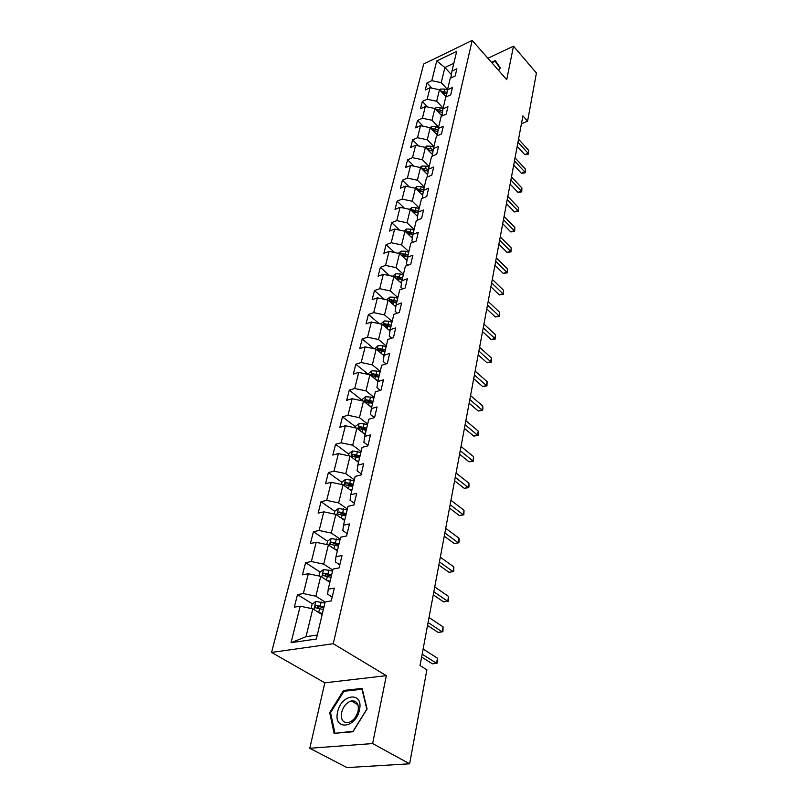 <?xml version="1.0" encoding="UTF-8"?>
<svg xmlns="http://www.w3.org/2000/svg" width="808" height="808" viewBox="0 0 808 808"><rect width="100%" height="100%" fill="white"/><g stroke="black" fill="none" stroke-linecap="round" stroke-linejoin="round"><path stroke-width="1.21" d="M309.777 748.269L372.619 743.562L386.335 675.66L324.826 682.831L309.777 748.269L346.986 767.6L409.636 763.802L426.887 669.812L420.039 665.529L522.897 115.877L527.584 121.139L536.421 73.003L513.494 46.177L487.901 58.257M324.826 682.831L271.579 652.43L423.685 64.014L472.195 40.4L333.26 643.724L271.579 652.43M436.734 60.974L431.795 80.689L427.028 82.951L425.24 90.021L430.028 87.769L427.149 99.243L422.342 101.475L420.503 108.716L425.331 106.494L422.392 118.241L417.534 120.442L415.655 127.866L420.534 125.674L417.514 137.713L412.615 139.885L410.686 147.49L415.605 145.329L412.514 157.671L407.575 159.812L405.596 167.599L410.565 165.478L407.394 178.124L402.404 180.234L400.374 188.224L405.394 186.133L402.142 199.111L397.102 201.172L395.021 209.373L400.081 207.323L396.748 220.635L391.658 222.665L389.527 231.078L394.637 229.068L391.213 242.733L386.072 244.713L383.891 253.348L389.052 251.379L385.537 265.408L380.346 267.347L378.104 276.205L383.315 274.296L379.699 288.698L374.468 290.587L372.155 299.687L377.417 297.829L373.71 312.625L368.418 314.453L366.054 323.816L371.357 322.008L367.549 337.219L362.206 338.986L359.772 348.612L365.135 346.864L361.216 362.499L355.823 364.216L353.318 374.104L358.732 372.417L354.702 388.507L349.258 390.153L346.683 400.324L352.157 398.708L348.006 415.261L342.501 416.837L339.855 427.301L345.38 425.755L341.107 442.794L335.552 444.299L332.815 455.076L338.401 453.611L334.007 471.155L328.391 472.579L325.574 483.679L331.219 482.295L326.685 500.374L321.018 501.707L318.12 513.141L323.816 511.848L319.15 530.492L313.413 531.725L310.424 543.521L316.18 542.32L311.373 561.54L305.576 562.681L302.495 574.841L308.313 573.741L303.343 593.577L297.495 594.607L294.314 607.161L300.192 606.172L291.042 642.703L316.322 639.017L325.169 601.95L331.29 600.91L334.32 588.093L328.22 589.173L333.027 569.064L339.077 567.913L342.006 555.5L335.976 556.692L340.633 537.209L346.622 535.957L349.46 523.938L343.501 525.22L348.006 506.343L353.934 504.99L356.681 493.334L350.783 494.718L355.156 476.407L361.014 474.973L363.681 463.671L357.853 465.135L362.095 447.38L367.892 445.854L370.478 434.886L364.701 436.441L368.822 419.201L374.559 417.595L377.073 406.949L371.357 408.585L375.356 391.84L381.033 390.163L383.467 379.831L377.821 381.527L381.699 365.267L387.315 363.519L389.688 353.48L384.093 355.247L387.87 339.451L393.425 337.633L395.728 327.876L390.193 329.714L393.87 314.342L399.364 312.474L401.606 302.98L396.132 304.879L399.697 289.931L405.141 288.001L407.323 278.77L401.899 280.719L405.374 266.185L410.757 264.196L412.878 255.217L407.515 257.217L410.888 243.067L416.231 241.037L418.291 232.29L412.979 234.34L416.272 220.564L421.554 218.483L423.564 209.969L418.302 212.06L421.503 198.647L426.735 196.526L428.695 188.224L423.483 190.365L426.604 177.285L431.785 175.124L433.694 167.044L428.533 169.215L431.573 156.469L436.704 154.278L438.562 146.399L433.452 148.611L436.421 136.178L441.501 133.956L443.309 126.27L438.259 128.512L441.148 116.392L446.178 114.13L447.945 106.636L442.935 108.908L445.764 97.091L450.743 94.799L452.47 87.486L447.501 89.789L450.258 78.255L455.197 75.932L456.874 68.791L451.965 71.124L456.702 51.288L436.734 60.974L444.895 67.518L441.198 82.668L447.571 89.526M328.22 589.173L327.654 594.183L332.199 597.072M325.149 602.051L315.877 596.233L320.715 576.367L329.876 582.265M303.343 593.577L315.877 596.233M308.313 573.741L320.715 576.367M335.976 556.692L335.35 561.893L339.804 564.832M332.785 570.084L323.705 564.156L328.401 544.905L337.36 550.905M311.373 561.54L323.705 564.156M316.18 542.32L328.401 544.905M343.501 525.22L342.814 530.604L347.177 533.593M340.188 539.098L331.29 533.058L335.845 514.393L344.632 520.493M319.15 530.492L331.29 533.058M323.816 511.848L335.845 514.393M350.783 494.718L350.056 500.263L354.328 503.303M347.359 509.04L338.643 502.909L343.067 484.8L351.672 490.981M326.685 500.374L338.643 502.909M331.219 482.295L343.067 484.8M357.853 465.135L357.075 470.842L361.267 473.922M354.328 479.871L345.784 473.65L350.076 456.076L358.52 462.338M334.007 471.155L345.784 473.65M338.401 453.611L350.076 456.076M364.701 436.441L363.893 442.279L367.994 445.4M361.095 451.551L352.712 445.248L356.884 428.19L365.166 434.532M341.107 442.794L352.712 445.248M345.38 425.755L356.884 428.19M371.357 408.585L370.498 414.555L374.427 417.635M367.66 424.049L359.449 417.675L363.489 401.101L371.619 407.505M348.006 415.261L359.449 417.675M352.157 398.708L363.489 401.101M377.821 381.527L376.932 387.628L380.336 390.375M374.054 397.324L365.984 390.89L369.913 374.781L377.892 381.245M354.702 388.507L365.984 390.89M358.732 372.417L369.913 374.781M384.093 355.247L383.174 361.459L386.113 363.903M380.255 371.337L372.337 364.852L376.164 349.187L384.022 355.742M361.216 362.499L372.337 364.852M365.135 346.864L376.164 349.187M390.193 329.714L389.234 336.017L391.769 338.178M386.285 346.076L378.518 339.532L382.234 324.301L390.011 330.957M367.549 337.219L378.518 339.532M371.357 322.008L382.234 324.301M396.132 304.879L395.142 311.282L397.314 313.171M392.163 321.503L384.527 314.908L388.143 300.091L395.829 306.828M373.71 312.625L384.527 314.908M377.417 297.829L388.143 300.091M401.899 280.719L400.879 287.214L402.727 288.86M397.869 297.586L390.375 290.951L393.89 276.528L401.485 283.345M379.699 288.698L390.375 290.951M383.315 274.296L393.89 276.528M407.515 257.217L406.464 263.792L408.02 265.206M403.434 274.306L396.061 267.63L399.495 253.581L407 260.469M385.537 265.408L396.061 267.63M389.052 251.379L399.495 253.581M412.979 234.34L411.908 240.986L413.191 242.188M408.848 251.631L401.606 244.915L404.949 231.239L412.353 238.198M391.213 242.733L401.606 244.915M394.637 229.068L404.949 231.239M418.302 212.06L417.211 218.776L418.251 219.776M414.12 229.533L407.01 222.796L410.262 209.464L417.574 216.483M396.748 220.635L407.01 222.796M400.081 207.323L410.262 209.464M423.483 190.365L422.372 197.142L423.2 197.95M419.271 208.01L412.262 201.243L415.433 188.244L422.665 195.324M402.142 199.111L412.262 201.243M405.394 186.133L415.433 188.244M428.533 169.215L427.402 176.053L428.038 176.689M424.281 187.022L417.393 180.224L420.483 167.559L427.624 174.69M407.394 178.124L417.393 180.224M410.565 165.478L420.483 167.559M433.452 148.611L432.3 155.489L432.765 155.964M429.169 166.549L422.392 159.742L425.412 147.389L432.462 154.56M412.514 157.671L422.392 159.742M415.605 145.329L425.412 147.389M438.259 128.512L437.391 135.754M433.936 146.591L427.27 139.764L430.209 127.704L437.179 134.916M417.514 137.713L427.27 139.764M420.534 125.674L430.209 127.704M442.935 108.908L441.905 116.049M438.593 127.108L432.028 120.261L434.896 108.504L441.774 115.746M422.392 118.241L432.028 120.261M425.331 106.494L434.896 108.504M446.299 96.798L447.501 89.789M443.137 108.09L436.674 101.242L439.471 89.759L446.147 96.91M427.149 99.243L436.674 101.242M430.028 87.769L439.471 89.759M451.369 74.588L444.895 67.518L453.844 63.236M450.773 78.012L451.965 71.124M431.795 80.689L441.198 82.668M372.619 743.562L409.636 763.802M386.335 675.66L333.26 643.724M472.195 40.4L506.727 79.669L513.494 46.177M521.423 123.765L527.584 121.139M322.15 614.615L312.797 608.838L306 636.694L317.271 635.027M291.042 642.703L306 636.694M300.192 606.172L312.797 608.838M427.028 82.951L431.926 88.173M422.342 101.475L427.573 106.959M417.534 120.442L423.139 126.22M412.615 139.885L418.615 145.955M407.575 159.812L413.999 166.196M402.404 180.234L409.303 186.951M397.102 201.172L404.505 208.252M391.658 222.665L399.617 230.118M386.072 244.713L394.647 252.561M380.346 267.347L389.577 275.609M374.468 290.587L384.426 299.303M368.418 314.453L379.184 323.654M362.206 338.986L373.872 348.702M355.823 364.216L368.408 374.417M349.258 390.153L362.075 400.263M342.501 416.837L355.571 426.846M335.552 444.299L348.874 454.197M328.391 472.579L341.976 482.356M321.018 501.707L334.876 511.343M313.413 531.725L327.553 541.219M305.576 562.681L320.079 572.054M324.887 575.155L326.079 575.932M297.495 594.607L312.433 603.879M317.382 606.96L319.938 608.545M498.607 70.427L500.293 67.912L495.284 60.56L491.486 62.337M352.934 731.765L367.105 708.949L362.136 688.416L343.551 690.466L329.684 712.585L334.098 733.331L352.934 731.765M330.644 713.111L329.684 712.585M344.784 691.173L343.551 690.466M517.191 146.329L524.806 154.651L528.129 153.298L517.979 142.157M528.664 150.338L528.493 154.136L528.664 150.338L518.534 139.198M528.493 154.136L524.806 154.651M444.905 95.566L446.42 96.132M439.603 89.9L440.613 89.062L444.683 89.062L447.45 90.082M441.875 92.334L446.814 93.829M447.056 92.375L440.754 91.132M491.86 62.761L495.173 61.216L500.021 68.327M497.657 64.044L495.173 61.216M359.459 709.889C363.822 691.153 341.117 693.678 337.633 712.01C332.886 730.654 355.934 728.755 359.459 709.889M358.136 710.919C359.005 703.758 356.722 700.435 351.278 700.95C346.541 702.556 343.309 706.404 341.612 712.505C340.663 719.776 342.986 723.13 348.581 722.554C353.308 720.857 356.49 716.979 358.136 710.919M334.845 732.795L330.553 712.686L343.986 691.264L361.994 689.285L366.812 709.182L353.096 731.27L335.613 733.21M513.696 165.004L521.423 173.296L524.776 171.963L514.474 160.853M525.321 168.943L525.16 172.781L525.321 168.943L515.039 157.833M525.16 172.781L521.423 173.296M510.121 184.113L517.958 192.385L521.352 191.072L510.898 179.992M521.907 187.981L521.736 191.86L521.907 187.981L511.474 176.901M521.736 191.86L517.958 192.385M440.38 114.282L441.925 114.847M434.957 108.565L436.098 107.626L440.209 107.636L442.996 108.656M437.259 110.989L442.329 112.484M442.582 110.999L439.663 109.928L436.138 109.807M435.754 133.441L437.33 134.017M430.169 127.694L431.472 126.634L435.633 126.654L438.451 127.694M432.522 130.098L437.734 131.603M437.986 130.078L435.068 129.007L431.411 128.947M506.464 203.687L514.413 211.928L517.837 210.636L507.232 199.596M518.403 207.474L518.241 211.383L518.403 207.474L507.818 196.415M518.241 211.383L514.413 211.928M502.717 223.715L510.777 231.926L514.241 230.664L503.475 219.665M514.827 227.422L514.656 231.381L514.827 227.422L504.081 216.413M514.656 231.381L510.777 231.926M498.869 244.238L507.06 252.419L510.555 251.187L499.627 240.218M511.151 247.864L510.979 251.854L511.151 247.864L500.253 236.896M510.979 251.854L507.06 252.419M431.007 153.076L432.613 153.661M425.21 147.349L426.725 146.107L430.937 146.147L433.795 147.187M427.664 149.682L433.027 151.177M433.29 149.621L430.361 148.561L426.563 148.561M426.139 173.195L427.775 173.791M420.12 167.488L421.867 166.074L426.129 166.125L429.018 167.165M422.675 169.751L428.2 171.246M428.462 169.65L425.533 168.589L421.604 168.68M422.422 168.236L423.998 169.811L428.2 171.215M421.14 193.829L422.816 194.425M414.888 188.133L416.888 186.527L421.2 186.608L424.129 187.648M417.564 190.324L423.24 191.819M423.523 190.183L420.584 189.133L416.534 189.314M417.443 188.769L419.049 190.334L423.261 191.728M494.94 265.266L503.253 273.407L506.778 272.205L495.678 261.297M507.394 268.801L507.222 272.831L507.394 268.801L496.324 257.883M507.222 272.831L503.253 273.407M416.019 214.989L417.726 215.595M409.525 209.312L411.777 207.515L416.14 207.606L419.11 208.656M412.302 211.433L418.16 212.918M418.494 211.252L412.332 209.817L411.322 210.494M412.332 209.817L413.959 211.383L418.18 212.767M490.9 286.83L499.354 294.92L502.919 293.738L491.638 282.891M503.546 290.254L503.364 294.334L503.546 290.254L492.294 279.396M503.364 294.334L499.354 294.92M410.757 236.694L412.504 237.299M404.01 231.037L406.545 229.038L410.959 229.149L413.969 230.199M406.909 233.078L412.939 234.552M413.332 232.866L407.091 231.421L406 232.219M407.091 231.421L408.747 232.977L412.979 234.35M486.769 308.929L495.344 316.978L498.95 315.827L487.497 305.04M499.596 312.252L499.415 316.372L499.596 312.252L488.163 301.455M499.415 316.372L495.344 316.978M405.353 258.964L407.141 259.58M398.344 253.338L401.162 251.116L405.636 251.258L408.686 252.308M401.364 255.308L407.616 256.772M408.03 255.045L401.707 253.581L400.546 254.54M401.707 253.581L403.394 255.136L407.676 256.52M482.528 331.593L491.244 339.582L494.88 338.471L483.245 327.755M495.546 334.805L495.365 338.976L494.88 338.471L495.546 334.805L483.931 324.079M495.365 338.976L491.244 339.582M399.798 281.83L401.626 282.457M392.526 276.235L395.647 273.791L400.172 273.942L403.263 275.013M395.758 278.114L402.172 279.588M402.596 277.811L396.183 276.336L394.961 277.477M396.183 276.336L397.9 277.871L402.243 279.265M478.174 354.843L487.032 362.782L490.709 361.701L478.881 351.056M491.385 357.934L491.486 360.651L491.214 362.156L490.709 361.701L491.385 357.934L479.588 347.288M491.214 362.156L487.032 362.782M394.092 305.313L395.96 305.939M386.689 299.778L389.981 297.071L394.556 297.243L397.698 298.314M389.769 301.515L396.576 303.02M397.011 301.192L390.517 299.697L389.264 301.071M390.517 299.697L392.264 301.233L396.667 302.626M473.71 378.7L482.719 386.577L486.436 385.537L474.407 374.983M487.123 381.679L486.951 385.941L486.436 385.537L487.123 381.679L475.134 371.104M486.951 385.941L482.719 386.577M388.224 329.432L390.143 330.068M380.76 323.988L384.164 320.978L388.799 321.18L391.981 322.251M391.274 325.21L384.689 323.695L383.861 325.553L390.83 327.089M384.689 323.695L386.466 325.22L390.931 326.624M469.125 403.202L478.286 411.009L482.043 410.01L469.812 399.546M482.75 406.04L482.861 408.767L482.578 410.353L482.043 410.01L482.75 406.04L470.559 395.566M482.578 410.353L478.286 411.009M382.194 354.217L384.184 354.874M374.67 348.874L378.184 345.541L382.871 345.774L386.103 346.844M385.376 349.894L378.7 348.359L377.892 350.268L384.921 351.813M378.7 348.359L380.507 349.874L385.042 351.278M464.418 428.361L473.73 436.088L477.528 435.128L465.095 424.776M478.255 431.058L478.376 433.795L478.084 435.421L477.528 435.128L478.255 431.058L465.852 420.685M478.084 435.421L473.73 436.088M375.973 379.689L378.094 380.386M368.397 374.457L368.67 373.357L372.034 370.801L376.781 371.054L380.063 372.135M379.316 375.266L372.549 373.71L371.751 375.68L378.841 377.245M372.549 373.71L374.387 375.205L378.992 376.629M459.58 454.207L469.054 461.853L472.892 460.944L460.237 450.692M473.65 456.752L473.468 461.166L472.892 460.944L473.65 456.752L461.025 446.491M473.468 461.166L469.054 461.853M369.569 405.899L371.821 406.626M361.954 400.778L362.307 399.344L365.711 396.768L370.529 397.051L373.851 398.132M373.084 401.354L366.216 399.788L365.438 401.808L372.599 403.394M366.216 399.788L368.094 401.273L372.761 402.687M454.611 480.77L464.257 488.325L468.135 487.456L455.257 477.336M468.903 483.164L469.034 485.911L468.721 487.628L468.135 487.456L468.903 483.164L456.066 473.013M468.721 487.628L464.257 488.325M362.974 432.856L365.378 433.623M355.318 427.856L355.762 426.069L359.207 423.493L364.085 423.796L367.468 424.887M366.67 428.2L359.712 426.604L358.954 428.695L366.175 430.29M359.712 426.604L361.62 428.078L366.357 429.502M449.5 508.081L459.318 515.534L463.236 514.726L450.127 504.727M464.034 510.303L463.853 514.817L463.236 514.726L464.034 510.303L450.955 500.293M463.853 514.817L459.318 515.534M356.166 460.6L358.742 461.408M348.49 455.742L349.026 453.571L352.52 450.985L360.893 452.419M360.075 455.823L353.005 454.217L352.278 456.369L359.56 457.984M353.005 454.217L354.954 455.672L359.772 457.106M444.249 536.169L454.237 543.511L458.207 542.754L444.854 532.916M459.015 538.209L459.166 540.966L458.833 542.784L458.207 542.754L459.015 538.209L445.713 528.341M458.833 542.784L454.237 543.511M349.147 489.163L351.904 490.022M341.461 484.457L342.087 481.891L345.622 479.296L354.116 480.76M353.278 484.275L346.107 482.639C344.592 483.406 344.349 484.144 345.4 484.861L352.753 486.497M346.107 482.639L348.096 484.073L352.985 485.517M438.835 565.075L449.016 572.296L453.025 571.599L439.431 561.913M453.864 566.923L453.682 571.549L453.025 571.599L453.864 566.923L440.31 557.207M453.682 571.549L449.016 572.296M341.895 518.595L344.864 519.504M334.209 514.05L334.946 511.06L338.532 508.454L347.147 509.959M346.279 513.575L338.996 511.929C337.431 512.726 337.209 513.484 338.32 514.211L345.733 515.868M338.996 511.929L341.026 513.343L345.996 514.787M433.27 594.819L443.642 601.92L447.693 601.283L433.835 591.769M448.561 596.466L448.379 601.152L447.693 601.283L448.561 596.466L434.744 586.921M334.391 548.915L337.603 549.884M326.745 544.552L327.583 541.128L331.209 538.512L339.956 540.047M339.067 543.774L331.674 542.107C330.068 542.936 329.846 543.723 331.027 544.461L338.501 546.137M331.674 542.107L333.744 543.501L338.784 544.945M427.533 625.463L438.108 632.411L442.208 631.846L428.089 622.514M443.097 626.887L442.915 631.634L442.208 631.846L443.097 626.887L429.018 617.524M326.634 580.174L330.119 581.215M319.039 576.013L319.988 572.115L323.675 569.489L332.543 571.074M331.634 574.912L324.119 573.226C322.463 574.094 322.261 574.902 323.503 575.66L331.048 577.346M324.119 573.226L326.23 574.589L331.361 576.043M421.625 657.025L432.401 663.822L436.552 663.328L422.16 654.197M437.471 658.217L437.29 663.025L436.552 663.328L437.471 658.217L423.119 649.056M318.594 612.413L322.402 613.535M311.09 608.475L312.161 604.071L315.898 601.445L324.907 603.071M323.957 607.03L316.302 605.323C314.635 606.222 314.433 607.06 315.716 607.828L323.362 609.545M316.302 605.323L323.695 608.121M440.542 89.122L440.198 90.536M443.804 92.718L443.481 94.051M444.683 89.062L444.147 91.294M442.491 92.385L441.178 90.981M436.017 107.686L435.633 109.282M439.31 111.373L438.966 112.797M440.209 107.636L439.663 109.928M438.037 111.05L436.663 109.595M431.391 126.694L430.957 128.482M434.704 130.492L434.351 131.987M435.633 126.654L435.068 129.007M433.482 130.179L432.028 128.674M426.654 146.167L426.169 148.157M429.997 150.076L429.614 151.662M430.937 146.147L430.361 148.561M428.826 149.773L427.291 148.207M421.796 166.135L421.261 168.327M425.159 170.155L424.756 171.821M426.129 166.125L425.533 168.589M416.807 186.587L416.221 189.011M420.2 190.738L419.776 192.496M421.2 186.608L420.584 189.133M411.706 207.575L411.06 210.232M415.12 211.847L414.676 213.696M416.14 207.606L415.514 210.201M406.464 229.098L405.757 231.997M409.909 233.492L409.434 235.451M410.959 229.149L410.312 231.805M401.091 251.187L400.314 254.338M404.555 255.712L404.061 257.782M405.636 251.258L404.97 253.985M395.566 273.851L394.738 277.275M399.061 278.528L398.546 280.699M400.172 273.942L399.495 276.75M389.9 297.132L389.001 300.839M393.425 301.95L392.87 304.232M394.556 297.243L393.86 300.121M384.083 321.039L383.103 325.048M387.628 326.008L387.052 328.422M388.799 321.18L388.082 324.139M378.104 345.612L377.043 349.925M381.679 350.743L381.063 353.278M382.871 345.774L382.144 348.814M371.953 370.862L370.821 375.508M375.558 376.164L374.912 378.831M376.781 371.054L376.033 374.185M365.63 396.839L364.408 401.829M369.256 402.303L368.579 405.121M370.529 397.051L369.751 400.273M359.126 423.554L357.823 428.907M362.782 429.21L362.075 432.159M364.085 423.796L363.287 427.109M352.429 451.056L351.036 456.783M356.116 456.894L355.369 460.005M357.459 451.329L356.641 454.732M345.541 479.366L344.046 485.497M349.248 485.406L348.46 488.678M350.632 479.669L349.783 483.184M338.441 508.525L336.835 515.09M342.178 514.777L341.35 518.221M343.602 508.868L342.733 512.484M331.118 538.572L329.411 545.582M334.896 545.047L334.017 548.662M336.36 538.956L335.461 542.683M323.584 569.559L321.756 577.043M327.381 576.255L326.462 580.063M328.886 569.973L327.967 573.821M315.797 601.516L313.858 609.495M319.625 608.444L318.665 612.444M321.18 601.97L320.231 605.939M318.483 606.656L316.322 605.323M357.964 704.748L351.278 700.95"/></g></svg>
